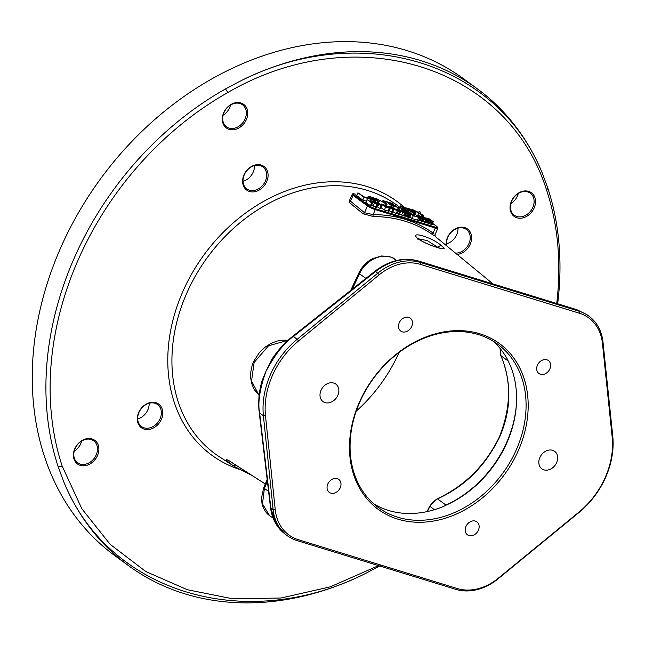 <?xml version="1.0" encoding="UTF-8"?>
<svg xmlns="http://www.w3.org/2000/svg" width="645" height="645" viewBox="0 0 645 645"><rect width="100%" height="100%" fill="white"/><g stroke="black" fill="none" stroke-linecap="round" stroke-linejoin="round"><path stroke-width="0.97" d="M63.275 480.573L58.139 466.585A295.402 234.046 -53.9 0 1 74.651 257.113A295.402 234.046 -53.9 0 1 225.5 88.921L240.319 81.052C361.063 20.084 498.383 62.283 542.598 173.932A295.402 234.046 -53.9 0 0 477.115 88.663L463.449 78.69A295.402 234.046 -53.9 0 0 60.977 247.132A295.402 234.046 -53.9 0 0 115.1 555.869L128.774 565.85A295.402 234.046 -53.9 0 1 63.275 480.581C107.513 592.239 244.834 634.438 365.562 573.453L380.389 565.601M240.327 81.052A295.402 234.046 -53.9 0 1 477.115 88.663M557.651 303.779A295.402 234.046 -53.9 0 0 547.75 187.937L542.598 173.932M365.562 573.461A295.402 234.046 -53.9 0 1 128.774 565.85M556.716 303.489A292.322 231.603 126.1 0 0 546.71 190.493C507.623 65.201 355.282 18.399 227.83 92.517A292.322 231.603 126.1 0 0 62.218 466.238L81.899 508.841L110.19 544.372L145.843 571.559L187.316 589.707L232.829 598.842L281.051 598.012L330.272 586.845L378.583 565.625M251.486 166.475A14.642 11.602 126.1 0 0 243.205 185.155A14.642 11.602 126.1 0 0 259.209 190.073A14.642 11.602 126.1 0 0 267.49 171.393A14.642 11.602 126.1 0 0 251.486 166.475M457.103 254.428A14.642 11.602 126.1 0 0 471.027 233.933A14.642 11.602 126.1 0 0 456.112 228.451A14.642 11.602 126.1 0 0 446.259 245.519M137.901 422.806A14.642 11.602 126.1 0 0 153.897 427.724A14.642 11.602 126.1 0 0 162.177 409.035A14.642 11.602 126.1 0 0 146.181 404.117A14.642 11.602 126.1 0 0 137.901 422.806M231.168 104.369A14.642 11.602 126.1 0 0 222.888 123.05A14.642 11.602 126.1 0 0 238.884 127.968A14.642 11.602 126.1 0 0 247.164 109.279A14.642 11.602 126.1 0 0 231.168 104.369M534.931 197.701A14.642 11.602 126.1 0 0 518.927 192.782A14.642 11.602 126.1 0 0 510.647 211.471A14.642 11.602 126.1 0 0 526.651 216.381A14.642 11.602 126.1 0 0 534.931 197.701M73.998 459.03A14.642 11.602 126.1 0 0 90.002 463.949A14.642 11.602 126.1 0 0 98.282 445.268A14.642 11.602 126.1 0 0 82.278 440.35A14.642 11.602 126.1 0 0 73.998 459.03M350.025 199.257L349.05 202.248L363.054 213.753L373.528 216.591A151.269 119.849 -53.9 0 1 432.876 234.828L434.391 235.772M417.871 238.658C408.011 229.967 433.553 237.828 441.68 245.971C452.234 253.082 426.619 245.213 417.871 238.658A3.08 2.419 -50.8 0 1 418.815 239.093M418.21 238.747L427.312 240.617L438.028 247.422A3.08 2.427 129.3 0 1 441.68 245.971M549.854 368.94A8.03 6.361 126.1 0 0 548.387 360.547A8.03 6.361 126.1 0 0 537.446 365.126A8.03 6.361 126.1 0 0 538.922 373.511A8.03 6.361 126.1 0 0 549.854 368.94M275.221 509.647L265.498 415.823A75.521 59.832 -53.9 0 1 298.748 340.794L379.333 274.714A49.834 39.482 -53.9 0 1 420.443 264.386L579.25 313.18A49.834 39.482 -53.9 0 1 602.446 343.269L612.178 437.1A75.521 59.832 -53.9 0 1 578.928 512.13L498.335 578.202A49.834 39.482 -53.9 0 1 457.232 588.538L298.417 539.736A49.834 39.482 -53.9 0 1 275.221 509.647L273.133 509.558L263.402 415.727A77.061 61.057 -53.9 0 1 297.329 339.165L377.922 273.085A51.374 40.7 -53.9 0 1 420.298 262.434L579.113 311.237A51.374 40.7 -53.9 0 1 588.861 316.098A51.374 40.7 -53.9 0 1 603.019 342.253L612.75 436.084A77.061 61.057 -53.9 0 1 578.823 512.646L498.23 578.718A51.374 40.7 -53.9 0 1 455.854 589.369L297.047 540.575A51.374 40.7 -53.9 0 1 287.291 535.713A51.374 40.7 -53.9 0 1 273.133 509.558L270.868 507.897L275.592 523.079L285.509 534.415C276.979 528.021 271.972 518.999 270.473 507.341A3.08 1.338 173.2 0 0 270.868 507.897L259.613 412.961A3.08 1.338 173.2 0 1 259.217 412.405C258.04 402.19 258.943 391.765 261.926 381.114L266.038 371.141C259.766 388.79 257.621 402.73 259.613 412.961L263.402 415.727L265.498 415.823M359.467 402.069A102.7 81.367 -53.9 0 1 479.896 333.796A102.7 81.367 -53.9 0 1 518.201 450.847A102.7 81.367 -53.9 0 1 397.772 519.128A102.7 81.367 -53.9 0 1 359.467 402.069M325.08 402.617A10.836 8.587 126.1 0 0 337.142 396.691A10.836 8.587 126.1 0 0 335.803 384.081A10.836 8.587 126.1 0 0 333.747 383.057A10.836 8.587 126.1 0 0 321.694 388.983A10.836 8.587 126.1 0 0 323.024 401.593A10.836 8.587 126.1 0 0 325.08 402.617M552.588 450.299A10.836 8.587 126.1 0 0 540.534 456.225A10.836 8.587 126.1 0 0 541.865 468.834A10.836 8.587 126.1 0 0 543.928 469.858A10.836 8.587 126.1 0 0 555.982 463.932A10.836 8.587 126.1 0 0 554.652 451.331A10.836 8.587 126.1 0 0 552.588 450.299M402.286 331.828A8.03 6.361 126.1 0 0 411.22 327.434A8.03 6.361 126.1 0 0 410.236 318.098A8.03 6.361 126.1 0 0 408.712 317.34A8.03 6.361 126.1 0 0 399.779 321.726A8.03 6.361 126.1 0 0 400.763 331.062A8.03 6.361 126.1 0 0 402.286 331.828M475.381 521.096A8.03 6.361 126.1 0 0 466.448 525.481A8.03 6.361 126.1 0 0 467.44 534.818A8.03 6.361 126.1 0 0 468.963 535.576A8.03 6.361 126.1 0 0 477.897 531.19A8.03 6.361 126.1 0 0 476.905 521.853A8.03 6.361 126.1 0 0 475.381 521.096M340.221 487.789A8.03 6.361 126.1 0 0 338.754 479.404A8.03 6.361 126.1 0 0 327.813 483.984A8.03 6.361 126.1 0 0 329.289 492.369A8.03 6.361 126.1 0 0 340.221 487.789M587.055 314.776L577.219 309.85L418.403 261.056C404.157 257.194 389.903 260.661 375.656 271.432L293.539 336.4C284.123 342.955 274.955 354.54 266.038 371.141L275.641 353.911M260.661 386.161L266.038 371.141L271.36 360.12M235.659 467.278L233.055 465.585C220.8 456.579 228.54 460.087 230.007 461.336L265.288 483.96M233.055 465.585A3.08 1.879 -56 0 0 235.562 464.94M399.07 352.468A139.086 110.198 -53.9 0 1 356.25 411.131M492.909 341.02A101.152 80.141 -53.9 0 1 507.373 359.257L509.494 363.772A101.152 80.141 -53.9 0 1 506.76 442.994A101.152 80.141 -53.9 0 1 447.041 504.713L441.841 507.139A101.152 80.141 -53.9 0 1 373.939 504.003M359.902 401.883A101.152 80.141 -53.9 0 1 497.722 344.204A101.152 80.141 -53.9 0 1 516.25 449.928A101.152 80.141 126.1 0 1 378.438 507.607A101.152 80.141 126.1 0 1 359.902 401.883M427.409 511.525L429.884 506.43C431.537 503.108 434.077 500.601 437.528 498.907C467.923 484.782 486.056 464.029 499.569 437.229C511.421 409.873 511.888 382.711 500.963 355.742L500.238 348.614M500.004 437.036L499.569 437.229M243.012 181.285A13.618 10.788 126.1 0 0 246.221 179.963A13.618 10.788 126.1 0 0 254.461 165.604M446.55 243.826A13.618 10.788 126.1 0 0 457.998 228.145M137.699 418.936A13.618 10.788 126.1 0 0 149.148 403.254M223.081 115.253A13.618 10.788 126.1 0 0 230.515 105.07M510.84 203.667A13.618 10.788 126.1 0 0 518.274 193.484M74.191 451.234A13.618 10.788 126.1 0 0 81.625 441.051M230.926 104.821A13.618 10.788 126.1 0 0 226.492 126.791A13.618 10.788 126.1 0 0 238.11 126.767A13.618 10.788 -53.9 0 0 242.544 104.804A13.618 10.788 -53.9 0 0 230.926 104.821M533.568 197.813A13.618 10.788 126.1 0 0 530.311 193.218A13.618 10.788 126.1 0 0 515.919 195.25A13.618 10.788 126.1 0 0 510.993 210.617A13.618 10.788 -53.9 0 0 514.259 215.212A13.618 10.788 -53.9 0 0 528.642 213.181A13.618 10.788 -53.9 0 0 533.568 197.813M74.344 458.184A13.618 10.788 126.1 0 0 77.61 462.779A13.618 10.788 126.1 0 0 91.993 460.748A13.618 10.788 126.1 0 0 96.919 445.381A13.618 10.788 -53.9 0 0 93.662 440.785A13.618 10.788 -53.9 0 0 79.27 442.817A13.618 10.788 -53.9 0 0 74.344 458.184M251.252 166.934A13.618 10.788 126.1 0 0 246.817 188.896A13.618 10.788 126.1 0 0 258.435 188.88A13.618 10.788 -53.9 0 0 262.87 166.91A13.618 10.788 -53.9 0 0 251.252 166.934M455.539 253.146A13.618 10.788 -53.9 0 0 467.028 246.898A13.618 10.788 -53.9 0 0 469.673 234.046A13.618 10.788 126.1 0 0 466.408 229.451A13.618 10.788 126.1 0 0 452.395 231.152A13.618 10.788 126.1 0 0 446.856 246.011M138.24 421.951A13.618 10.788 126.1 0 0 141.505 426.547A13.618 10.788 126.1 0 0 155.897 424.515A13.618 10.788 126.1 0 0 160.823 409.148A13.618 10.788 -53.9 0 0 157.557 404.552A13.618 10.788 -53.9 0 0 143.166 406.584A13.618 10.788 -53.9 0 0 138.24 421.951M268.586 491.458L264.41 488.41L262.475 503.882L269.465 515.508L273.166 518.209M287.92 340.383L268.57 345.736L254.138 362.458L251.542 380.993L259.145 395.514L254.122 389.411L251.695 383.598L250.712 378.155L250.792 372.02L252.139 365.392L253.477 361.7L254.138 362.458M396.425 260.524L394.78 259.322C384.743 251.373 365.804 259.121 359.523 273.778L352.323 289.137M377.527 269.304L382.945 265.861M398.288 207.376L395.006 206.36L398.296 207.368M370.303 201.377L371.149 199.466L370.375 198.902L364.417 197.072L357.927 192.831L356.693 195.612L362.772 200.055L366.36 201.151M378.422 203.256L378.849 203.506M379.768 204.038L380.727 204.602M386.476 205.602L386.952 205.948M405.253 211.931L406.269 212.64M413.824 215.648L414.477 215.559L415.711 212.777L415.138 212.108L410.131 209.036L404.689 207.585L410.268 211.318L415.711 212.777M416.912 215.228L418.315 216.099M371.617 205.183L376.325 207.537L377.559 204.755L373.003 201.425L372.109 201.151L373.955 202.498L369.787 201.216L367.045 199.595L371.609 202.925L372.496 203.199L370.367 201.643L374.535 202.925L377.559 204.755M367.045 199.595L365.82 202.377L370.375 205.707L371.27 205.981L372.496 203.199M376.777 206.529L380.792 208.907L382.025 206.126L379.703 204.425L379.849 203.53L378.962 203.256L378.865 204.005L374.197 201.796L382.025 206.126M381.3 207.763L384.372 210.004L388.991 211.302L390.435 208.424L387.234 206.086L381.042 203.901L385.597 207.222L390.435 208.424M392.74 211.721L397.175 213.938L398.408 211.157L393.49 207.883L388.193 206.094L392.749 209.423L393.644 209.698L391.604 208.206L398.408 211.157M389.427 210.681L392.41 212.479L393.644 209.698M397.481 213.253L399.255 214.583L400.489 211.802L399.924 211.133L405.552 213.358L397.425 208.932L399.594 211.528L400.489 211.802M399.449 214.148L404.318 216.131L405.552 213.358M404.504 215.712L409.535 217.615L410.978 214.737L407.543 212.044L409.897 214.196L409.14 214.213L402.182 210.391L406.511 213.358L410.978 214.737M409.978 216.994L412.058 218.518L417.42 220.163L418.653 217.381L413.606 215.583L408.736 212.407L413.292 215.736L418.653 217.381M417.589 219.784L419.508 220.8L420.742 218.018L415.291 214.422L420.742 218.018M419.693 220.38L425.466 222.509L426.909 219.631L422.394 218.163L419.814 216.47L423.709 217.292L418.702 215.591L421.701 218.026L426.909 219.631M425.982 221.711L426.611 222.009M427.667 219.614L426.434 222.396L429.78 223.96L432.231 224.42L433.367 221.453L427.071 218.615L430.497 219.542L429.223 218.865L425.644 217.889L432.376 221.106L427.667 219.614L429.135 220.437L433.456 221.638M432.876 234.828A1.54 0.943 125.4 0 1 433.037 233.039L433.98 234.054M373.528 216.591A1.54 0.814 90 0 1 373.084 214.616A152.809 121.075 -53.9 0 1 433.037 233.039L435.254 228.032A6.168 0.992 23.9 0 0 437.85 228.314L436.842 226.476A0.774 0.613 -53.9 0 1 436.963 226.613M349.856 199.652L350.501 201.2L364.498 212.705L373.084 214.616L375.301 209.617L435.254 228.032A0.774 0.452 107.1 0 0 435.182 227.064A5.394 0.871 23.9 0 0 436.689 226.403L432.658 223.46M357.927 192.831L364.006 197.273L371.149 199.466M362.772 200.055L364.006 197.273M369.843 196.491L368.287 196.62L372.431 199.474L379.179 201.554L374.914 198.434L369.843 196.491M370.617 197.064L374.769 198.668L377.728 200.998L372.576 199.249L369.601 197.08L370.617 197.064L370.335 197.692M387.032 204.344L384.13 200.885L382.945 200.522L385.46 203.538L376.196 198.45L387.032 204.344L386.428 205.707M398.167 207.44L392.216 205.61L390.144 204.102L395.304 205.682L389.37 203.53L387.685 202.304L392.87 203.57L385.718 201.377L391.797 205.811L398.167 207.44M399.658 207.351L402.585 209.069L406.181 209.843L401.601 206.255L400.408 205.892L404.729 209.294L399.658 207.351M407.14 208.287L411.292 209.891L414.259 212.221L409.107 210.472L406.132 208.303L407.14 208.287L406.858 208.916M420.266 211.987L419.073 211.625L418.944 212.624L412.719 209.673L421.975 215.083L423.16 215.446L420.056 213.181L420.266 211.987M382.517 204.594L386.532 205.948L389.346 208.004L385.912 207.077L382.517 204.594M393.853 208.649L389.572 206.722L392.942 207.795L393.853 208.649M398.408 209.399L402.359 211.721L399.682 210.891L398.408 209.399M378.236 203.683L379.179 201.554M378.059 203.594L378.905 201.683M377.599 203.36L378.365 201.627M376.825 202.957L377.502 201.417M375.35 202.199L375.914 200.934M374.229 201.804L374.793 200.531M373.116 201.506L373.745 200.095M371.431 201.724L372.431 199.474M370.432 201.417L371.52 198.974M370.448 198.95L370.673 198.442M368.198 198.233L368.73 197.031M367.642 198.063L368.287 196.62M367.44 197.999L368.166 196.362M371.697 198.692L372.205 197.547M377.22 200.966L377.422 200.514M374.955 200.297L375.479 199.103M374.173 200.006L374.769 198.668M373.366 199.652L373.979 198.257M372.536 199.224L373.124 197.886M384.896 205.094L385.444 203.86M375.946 199.007L376.196 198.45M382.396 201.748L382.945 200.522M398.4 209.23L398.941 208.004M391.257 207.037L391.797 205.811M385.315 202.296L385.718 201.377M393.369 204.763L393.644 204.134M394.966 206.456L395.304 205.682M398.239 207.488L398.465 206.981M404.222 209.262L404.423 208.811M399.739 207.4L400.408 205.892M405.149 212.173L406.181 209.843M404.979 212.06L405.899 209.98M404.56 211.745L405.366 209.923M403.834 211.221L404.504 209.714M403.157 210.722L403.706 209.472M401.69 211.092L402.585 209.069M400.698 210.52L401.537 208.641M399.44 209.778L400.222 208.013M398.529 209.27L399.311 207.521M414.195 215.688L415.428 212.906M413.679 215.607L414.896 212.85M412.945 215.099L414.034 212.64M411.583 214.1L412.445 212.157M410.599 213.39L411.325 211.754M409.656 212.697L410.268 211.318M408.164 212.495L408.954 210.697M407.269 211.955L408.043 210.197M405.963 212.447L407.197 209.665M405.036 208.762L405.262 208.254M404.56 208.416L404.81 207.843M404.383 208.287L404.689 207.585M408.229 209.915L408.728 208.77M413.751 212.189L413.945 211.745M411.478 211.52L412.01 210.326M410.696 211.229L411.292 209.891M409.889 210.875L410.51 209.48M409.059 210.447L409.656 209.109M418.686 212.487L419.073 211.625M422.58 216.768L423.16 215.446M421.427 216.317L421.975 215.083M417.637 215.599L418.871 212.818M412.469 210.23L412.719 209.673M370.375 205.707L371.609 202.925M371.81 201.837L372.109 201.151M375.438 207.263L376.664 204.481M373.302 205.707L374.535 202.925M378.671 203.909L378.962 203.256M379.905 208.633L381.131 205.852M377.575 206.932L378.808 204.151M380.542 205.037L381.042 203.901M388.991 211.302L390.225 208.52M388.588 211.262L389.822 208.48M387.943 211.1L389.177 208.319M384.372 210.004L385.597 207.222M384.823 206.279L385.202 205.416M387.258 207.488L387.661 206.585M386.653 207.303L387.121 206.255M386.016 207.109L386.532 205.948M385.428 206.722L385.887 205.674M392.902 211.77L394.135 208.988M391.515 212.205L392.749 209.423M388 206.513L388.193 206.094M396.127 213.616L397.36 210.834M393.24 208.464L393.434 208.029M392.716 208.303L392.942 207.795M392.16 208.133L392.394 207.593M396.828 210.262L397.425 208.932M403.423 215.857L404.657 213.076M401.666 214.825L402.899 212.044M398.36 214.309L399.594 211.528M409.535 217.615L410.768 214.833M409.132 217.575L410.365 214.793M408.487 217.413L409.72 214.632M407.89 217.236L409.124 214.454M407.051 216.938L408.285 214.156M406.261 216.607L407.495 213.826M405.278 216.139L406.511 213.358M404.592 215.769L405.826 212.987M404.995 213.027L405.189 212.584M401.835 211.181L402.182 210.391M406.148 212.898L406.648 211.77M412.058 218.518L413.292 215.736M418.613 220.525L419.847 217.744M414.63 215.898L415.291 214.422M425.466 222.509L426.7 219.727M425.063 222.469L426.297 219.687M424.418 222.307L425.652 219.534M423.08 221.896L424.313 219.115M422.241 221.598L423.467 218.816M421.451 221.275L422.677 218.494M420.467 220.808L421.701 218.026M419.782 220.437L421.008 217.655M418.395 216.309L418.589 215.881M418.266 216.212L418.5 215.696M423.878 218.736L424.346 217.696M422.999 218.421L423.451 217.421M422.54 218.22L423.007 217.163M421.911 217.913L422.37 216.881M421.274 217.534L421.677 216.631M420.129 216.688L420.338 216.212M428.57 219.308L428.772 218.849M428.022 219.098L428.224 218.639M432.021 224.525L433.255 221.743M431.618 224.484L432.851 221.703M430.973 224.323L432.198 221.541M429.78 223.96L431.013 221.179M428.941 223.662L430.167 220.88M427.901 223.218L429.135 220.437M426.974 222.727L428.199 219.945M431.303 221.025L431.497 220.59M430.634 220.816L430.86 220.308M429.941 220.574L430.167 220.058M429.094 220.195L429.272 219.784M426.555 221.985L427.788 219.203M426.555 219.316L426.805 218.736M425.95 219.131L426.272 218.405M425.418 219.179L425.885 218.123M425.103 219.115L425.644 217.889M58.139 466.585L62.218 466.238M225.5 88.921L227.83 92.517M547.75 187.937L546.71 190.493M404.681 207.617A157.098 124.469 -53.9 0 0 183.051 291.064A157.098 124.469 126.1 0 0 238.916 469.238M399.771 207.343A154.018 122.026 -53.9 0 0 186.897 292.862A154.018 122.026 126.1 0 0 219.679 456.974L234.716 466.674M298.417 539.736L297.047 540.575M457.232 588.538L455.854 589.369M498.335 578.202L498.23 578.718M578.928 512.13L578.823 512.646M612.178 437.1L612.75 436.084M602.446 343.269L603.019 342.253M579.25 313.18L579.113 311.237L577.219 309.85A3.08 1.814 -72.9 0 0 576.888 309.689L418.073 260.886A3.08 1.814 -72.9 0 1 418.403 261.056L420.298 262.434L420.443 264.386M379.333 274.714L375.656 271.432A3.08 0.516 -128.3 0 0 375.051 271.158C389.193 260.419 403.536 257 418.073 260.886M298.748 340.794L293.539 336.4A3.08 0.516 -128.3 0 0 292.935 336.126C284.429 342.882 277.237 350.888 271.351 360.136M444.228 506.067A12.844 10.175 -53.9 0 1 446.001 505.091A102.749 81.407 126.1 0 0 516.532 402.093M446.09 505.156A3.08 1.088 65.4 0 1 446.001 505.091L437.528 498.907A1.54 0.516 66.1 0 0 437.181 498.803L429.683 506.148L434.383 509.719M508.284 361.087L500.963 355.742A1.54 0.83 -24.8 0 1 500.794 355.54L500.028 348.356M500.762 355.266A1.54 0.83 -24.8 0 0 500.794 355.54C511.582 380.324 511.098 407.471 499.351 436.979M267.385 481.299L264.41 488.41A4.62 0.613 -157.3 0 1 263.716 487.717L261.483 498.093L262.055 503.874C264.547 512.662 269.183 515.331 269.699 515.678M365.876 278.414L359.523 273.778A4.62 0.871 -154.9 0 1 358.91 272.916L350.703 290.419M355.484 194.226A0.774 0.452 -72.9 0 0 355.403 194.185L355.484 194.226A5.394 0.871 23.9 0 0 353.976 194.887L368.4 205.424A5.394 0.871 23.9 0 0 375.229 208.641L435.182 227.064M364.151 196.87L367.481 197.894L364.191 196.902M422.814 216.236L425.507 218.203L422.798 216.26M368.4 205.424A0.774 0.613 126.1 0 0 367.497 205.932A6.168 0.992 23.9 0 0 375.301 209.617A0.774 0.452 107.1 0 0 375.229 208.641M436.689 226.403A0.774 0.613 -53.9 0 1 436.842 226.476L432.666 223.428M363.054 213.753A1.54 1.209 129.4 0 0 364.498 212.705L367.497 205.932L353.065 195.395L350.501 201.2A1.54 1.209 129.4 0 1 349.05 202.248M355.306 194.177A0.774 0.452 -72.9 0 1 355.403 194.185C353.42 193.556 352.347 193.613 352.194 194.363A6.168 0.992 23.9 0 0 353.065 195.395A0.774 0.613 126.1 0 1 353.976 194.887M492.974 283.905L435.262 236.481M440.987 248.502L434.649 246.567C432.4 245.866 423.362 242.576 418.79 239.069L417.799 238.078L417.863 239.239M287.291 535.713L285.372 534.31M588.861 316.098L586.934 314.695M259.217 412.405L270.473 507.341M252.26 475.655L234.764 466.714M228.394 460.361L265.272 484M499.359 436.955C485.451 465.376 464.722 485.983 437.181 498.803M427.022 511.606L429.683 506.148M267.167 479.477L263.716 487.717M253.493 361.66L259.411 352.549L264.934 347.284L270.634 343.608L276.56 341.205L281.309 340.197L288.138 340.189M576.888 309.689L587.063 314.792M375.051 271.158L292.935 336.126M394.772 259.314C393.668 257.436 389.193 256.331 381.332 255.984L372.278 258.806C366.336 262.039 361.885 266.74 358.91 272.916M437.85 228.314L434.972 234.804L435.31 236.538M352.194 194.363L349.88 199.587"/></g></svg>
